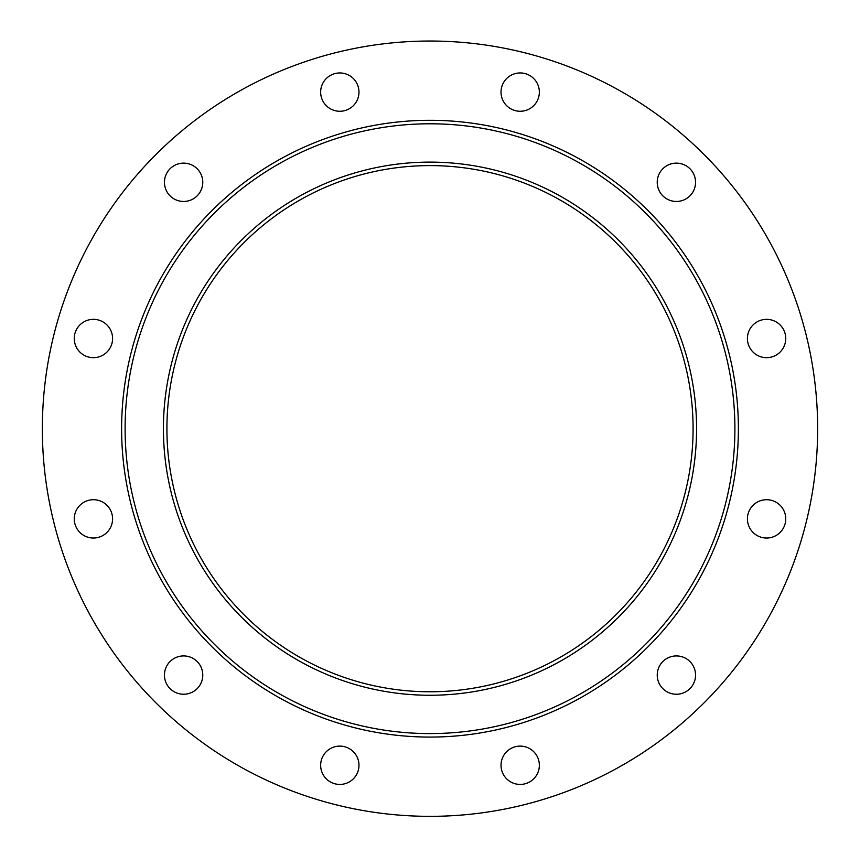 <?xml version="1.0" encoding="UTF-8"?>
<svg xmlns="http://www.w3.org/2000/svg" width="860" height="860" viewBox="0 0 860 860"><rect width="100%" height="100%" fill="white"/><g stroke="black" fill="none" stroke-linecap="round" stroke-linejoin="round"><path stroke-width="1.29" d="M738.385 428.688A308.385 308.385 0 0 0 430 120.303A308.385 308.385 0 0 0 121.615 428.688A308.385 308.385 0 0 0 430 737.074A308.385 308.385 0 0 0 738.385 428.688A308.385 308.385 0 0 0 430 120.303A308.385 308.385 0 0 0 121.615 428.688A308.385 308.385 0 0 0 430 737.074A308.385 308.385 0 0 0 738.385 428.688M430 165.604A263.085 263.085 0 0 0 166.915 428.688A263.085 263.085 0 0 0 430 691.773A263.085 263.085 0 0 0 693.085 428.688A263.085 263.085 0 0 0 430 165.604M349.396 748.673A19.167 19.167 0 0 1 349.396 781.869A19.167 19.167 0 0 1 320.651 765.271A19.167 19.167 0 0 1 349.396 748.673M200.208 665.5A19.167 19.167 0 0 1 183.61 694.246A19.167 19.167 0 0 1 167.012 665.5A19.167 19.167 0 0 1 200.208 665.5M112.585 518.881A19.167 19.167 0 0 1 83.839 535.468A19.167 19.167 0 0 1 83.839 502.283A19.167 19.167 0 0 1 112.585 518.881M110.016 348.085A19.167 19.167 0 0 1 76.819 348.085A19.167 19.167 0 0 1 93.418 319.339A19.167 19.167 0 0 1 110.016 348.085M193.188 198.897A19.167 19.167 0 0 1 164.443 182.299A19.167 19.167 0 0 1 193.188 165.7A19.167 19.167 0 0 1 193.188 198.897M339.818 111.273A19.167 19.167 0 0 1 323.22 82.528A19.167 19.167 0 0 1 356.406 82.528A19.167 19.167 0 0 1 339.818 111.273M510.603 108.704A19.167 19.167 0 0 1 510.603 75.508A19.167 19.167 0 0 1 539.349 92.106A19.167 19.167 0 0 1 510.603 108.704M659.792 191.877A19.167 19.167 0 0 1 676.39 163.131A19.167 19.167 0 0 1 692.988 191.877A19.167 19.167 0 0 1 659.792 191.877M747.415 338.507A19.167 19.167 0 0 1 776.161 321.909A19.167 19.167 0 0 1 776.161 355.105A19.167 19.167 0 0 1 747.415 338.507M749.984 509.292A19.167 19.167 0 0 1 783.18 509.292A19.167 19.167 0 0 1 766.582 538.038A19.167 19.167 0 0 1 749.984 509.292M666.812 658.491A19.167 19.167 0 0 1 695.557 675.089A19.167 19.167 0 0 1 666.812 691.676A19.167 19.167 0 0 1 666.812 658.491M520.182 746.104A19.167 19.167 0 0 1 536.78 774.849A19.167 19.167 0 0 1 503.594 774.849A19.167 19.167 0 0 1 520.182 746.104M430 816.344A387.656 387.656 0 0 0 765.722 234.866A387.656 387.656 0 0 0 94.278 234.866A387.656 387.656 0 0 0 430 816.344M510.603 748.673A19.167 19.167 0 0 1 539.349 765.271A19.167 19.167 0 0 1 510.603 781.869A19.167 19.167 0 0 1 510.603 748.673M666.812 198.897A19.167 19.167 0 0 1 666.812 165.7A19.167 19.167 0 0 1 695.557 182.299A19.167 19.167 0 0 1 666.812 198.897M200.208 191.877A19.167 19.167 0 0 1 167.012 191.877A19.167 19.167 0 0 1 183.61 163.131A19.167 19.167 0 0 1 200.208 191.877M734.902 428.688A304.902 304.902 0 0 0 277.554 164.636A304.902 304.902 0 0 0 277.554 692.741A304.902 304.902 0 0 0 734.902 428.688M696.568 428.688A266.568 266.568 0 0 0 296.711 197.832A266.568 266.568 0 0 0 296.711 659.545A266.568 266.568 0 0 0 696.568 428.688"/></g></svg>
